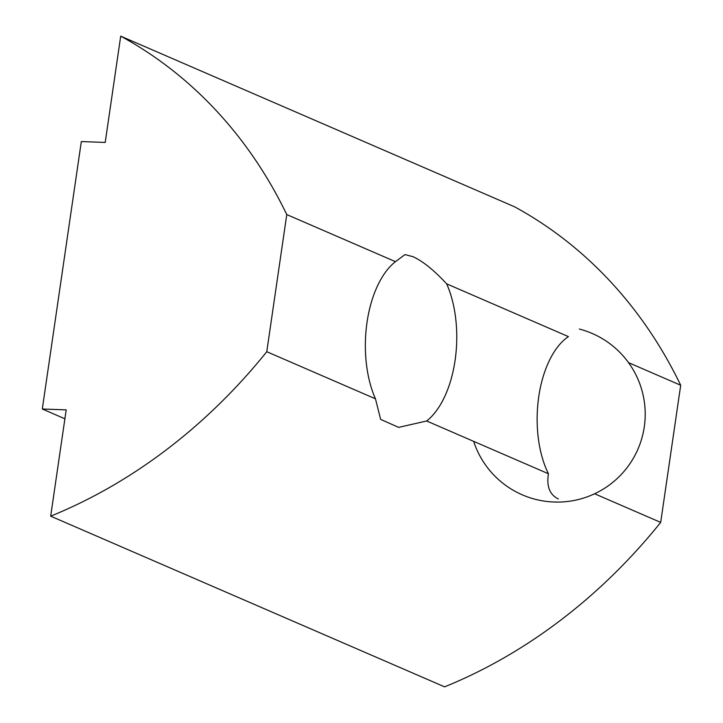 <?xml version="1.0" encoding="UTF-8"?>
<svg xmlns="http://www.w3.org/2000/svg" width="723" height="723" viewBox="0 0 723 723"><rect width="100%" height="100%" fill="white"/><g stroke="black" fill="none" stroke-linecap="round" stroke-linejoin="round"><path stroke-width="1.08" d="M558.382 498.978C549.706 494.767 546.398 486.362 548.441 473.764A83.308 43.958 -87.9 0 1 568.45 336.62L446.669 283.85A86.471 45.63 -87.9 0 1 426.66 420.994L398.653 427.374L380.65 419.394L375.454 398.816L266.769 351.712L286.769 214.568A527.564 438.906 -66.6 0 0 120.705 36.15L514.631 206.832A527.564 438.906 113.4 0 1 680.695 385.251L660.686 522.404A527.564 438.906 113.4 0 1 444.609 686.85L50.682 516.168A527.564 438.906 -66.6 0 0 266.769 351.712M548.441 473.764L426.66 420.994M660.686 522.404L594.613 493.773M375.454 398.816A86.471 45.63 -87.9 0 1 395.463 261.663L404.97 254.604L412.896 256.656C422.729 261.102 433.99 270.167 446.669 283.85M395.463 261.663L286.769 214.568M680.695 385.251L628.54 362.657M64.889 418.789L42.305 409.001L66.191 409.878L50.682 516.168M120.705 36.15L105.206 142.44L81.319 141.563L42.305 409.001M578.671 499.448A87.926 87.926 0 0 0 579.358 329.055M473.664 441.364A87.926 87.926 0 0 0 616.457 479.195A87.926 87.926 0 0 0 592.236 333.484"/></g></svg>
